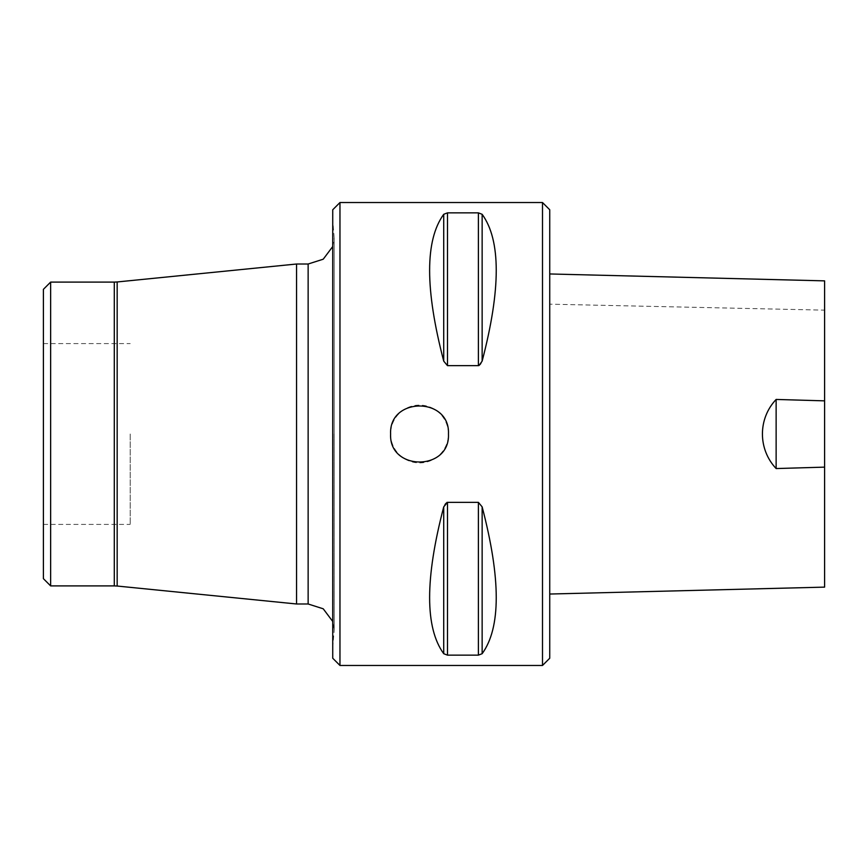 <?xml version="1.0" encoding="UTF-8"?>
<svg xmlns="http://www.w3.org/2000/svg" width="868" height="868" viewBox="0 0 868 868"><rect width="100%" height="100%" fill="white"/><g stroke="black" fill="none" stroke-linecap="round" stroke-linejoin="round"><path stroke-width="0.65" stroke-dasharray="4.34 3.25" d="M130.2 434L130.2 524.413L130.2 434M43.4 578.663L43.4 289.337M43.4 434L43.4 343.587L43.4 434M549.737 658.237L549.737 209.763M549.737 594.038L549.737 566.978M542.5 665.463L542.5 202.537M339.963 665.463L339.963 202.537M443.722 214.298C424.919 240.219 424.919 289.163 443.722 361.131L447.487 365.656L478.387 365.656L478.387 212.855L447.487 212.855L443.722 214.298L443.722 361.131M479.787 365.168L480.644 364.343M480.905 363.996L482.141 361.131C500.944 289.163 500.944 240.219 482.141 214.298L478.387 212.855M444.959 504.004L443.722 506.869C424.919 578.837 424.919 627.781 443.722 653.702L447.487 655.145L478.387 655.145L482.141 653.702C500.944 627.781 500.944 578.837 482.141 506.869L478.387 502.344L447.476 502.344M446.076 502.832L445.219 503.657M390.6 434A28.937 28.937 0 0 0 446.846 443.537A28.937 28.937 0 0 0 394.983 418.691A28.937 28.937 0 0 0 390.6 434M296.563 264.013L296.563 603.987M50.637 282.1L50.637 585.9M332.737 209.763L332.737 658.237M824.6 546.514L824.6 310.147L549.737 304.169M824.6 310.082L824.6 280.863M482.141 506.869L482.141 653.702M443.722 506.869L443.722 653.702M478.387 502.344L478.387 655.145M447.487 502.344L447.487 655.145M482.141 214.298L482.141 361.131M447.487 212.855L447.487 365.656M117.169 281.959L117.169 586.041M114.294 282.1L114.294 585.9M308.14 264.013L308.14 603.987M334.082 434L334.082 632.295L334.082 434M332.737 647.691L334.18 630.027L334.18 237.973L332.737 220.309M332.737 246.534L334.18 237.973L334.18 630.027L332.737 621.466M43.4 524.413L130.2 524.413M43.4 343.587L130.2 343.587"/><path stroke-width="1.3" d="M50.637 282.1L43.4 289.337L43.4 578.663L50.637 585.9L50.637 282.1L114.294 282.1L114.294 585.9L117.169 586.041L117.169 281.959L296.563 264.013L308.14 264.013L323.221 259.207L332.737 246.534M542.5 202.537L549.737 209.763L549.737 658.237L542.5 665.463L339.963 665.463L339.963 202.537L542.5 202.537L542.5 665.463M549.737 566.978L549.737 594.038L824.6 587.126L824.6 546.514M390.6 434C388.81 396.709 450.21 396.622 448.463 434C450.253 471.335 388.799 471.313 390.6 434M478.387 212.855L478.387 365.656L447.487 365.656L443.722 361.131C424.919 289.163 424.919 240.219 443.722 214.298L447.487 212.855L478.387 212.855L482.141 214.298C500.944 240.219 500.944 289.163 482.141 361.131L478.941 365.58M482.141 506.869L482.141 506.847C500.944 578.837 500.944 627.781 482.141 653.702L478.387 655.145L447.487 655.145L443.722 653.702C424.919 627.781 424.919 578.837 443.722 506.869L447.487 502.344L478.387 502.344L482.141 506.869L482.141 653.702M447.476 502.344L446.922 502.42M117.169 586.041L296.563 603.987L296.563 264.013M339.963 665.463L332.737 658.237L332.737 209.763L339.963 202.537M776.133 468.557L776.133 399.443C757.84 418.701 757.872 449.277 776.133 468.557L824.6 467.136L824.6 587.126M549.737 273.962L824.6 280.863L824.6 467.136M824.6 400.853L776.133 399.443M482.141 214.298L482.141 361.131M443.722 214.298L443.722 361.131M447.487 212.855L447.487 365.656M443.722 653.702L443.722 506.869M478.387 655.145L478.387 502.344M447.487 655.145L447.487 502.344M296.563 603.987L308.14 603.987L308.14 264.013M117.169 281.959L114.294 282.1M50.637 585.9L114.294 585.9M308.14 603.987L323.221 608.793L332.737 621.466"/></g></svg>
